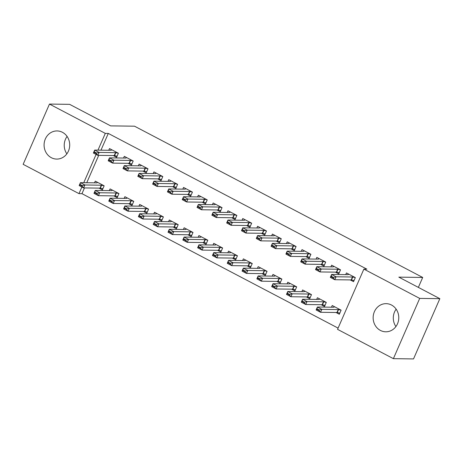 <?xml version="1.0" encoding="UTF-8"?>
<svg xmlns="http://www.w3.org/2000/svg" width="463" height="463" viewBox="0 0 463 463"><rect width="100%" height="100%" fill="white"/><g stroke="black" fill="none" stroke-linecap="round" stroke-linejoin="round"><path stroke-width="0.69" d="M62.447 132.308A14.075 12.814 90.8 0 1 69.369 148.201A14.075 12.814 90.8 0 1 56.712 159.081A14.075 12.814 90.8 0 1 51.347 157.709A14.075 12.814 90.8 0 1 44.425 141.817A14.075 12.814 90.8 0 1 57.082 130.936A14.075 12.814 90.8 0 1 62.447 132.308M391.507 305.024A14.075 12.814 90.8 0 1 398.435 320.917A14.075 12.814 90.8 0 1 385.772 331.797A14.075 12.814 90.8 0 1 380.412 330.426A14.075 12.814 90.8 0 1 373.485 314.533A14.075 12.814 90.8 0 1 386.148 303.653A14.075 12.814 90.8 0 1 391.507 305.024M84.474 187.926L81.968 193.673L338.094 328.111M81.968 193.673L78.982 193.632L23.15 164.33L49.472 104.077L105.304 133.385L97.988 150.128M49.472 104.077L69.618 104.343L110.64 125.878L134.513 126.191L422.702 277.453L398.828 277.14L439.85 298.67L413.528 358.923L393.382 358.657L337.55 329.349L363.877 269.101L419.704 298.404L393.382 358.657M418.361 287.39L422.702 277.453M113.846 195.895L117.185 197.649L118.962 193.575L110.078 188.91L109.337 190.611M128.072 163.323L131.417 165.077L133.194 161.008L124.31 156.344L123.563 158.045M143.461 211.441L146.806 213.194L148.582 209.12L139.699 204.455L138.958 206.157M157.692 178.868L161.031 180.628L162.814 176.553L153.924 171.889L153.184 173.59M173.081 226.986L176.426 228.739L178.203 224.665L169.319 220.006L168.573 221.702M187.312 194.419L190.652 196.173L192.429 192.099L183.545 187.434L182.804 189.136M202.701 242.531L206.041 244.285L207.823 240.216L198.934 235.551L198.193 237.253M216.927 209.965L220.272 211.718L222.049 207.644L213.165 202.985L212.419 204.681M232.322 258.076L235.661 259.83L237.438 255.761L228.554 251.096L227.813 252.798M246.547 225.51L249.887 227.264L251.669 223.195L242.78 218.53L242.039 220.226M261.936 273.621L265.282 275.375L267.058 271.306L258.175 266.642L257.428 268.343M276.168 241.055L279.507 242.809L281.284 238.74L272.4 234.075L271.659 235.777M291.557 289.167L294.896 290.92L296.679 286.852L287.789 282.187L287.048 283.888M305.783 256.6L309.128 258.354L310.905 254.285L302.021 249.621L301.274 251.322M321.177 304.718L324.517 306.471L326.293 302.397L317.41 297.732L316.669 299.434M335.403 272.146L338.748 273.899L340.525 269.831L331.641 265.166L330.895 266.867M363.877 269.101L366.858 269.142L108.29 133.425L100.975 150.168M98.706 155.36L86.743 182.735M350.213 279.918L353.553 281.672L355.335 277.603L346.446 272.939L345.705 274.64M335.988 312.49L339.327 314.244L341.104 310.169L332.22 305.505L331.479 307.206M320.593 264.373L323.938 266.127L325.715 262.058L316.831 257.393L316.084 259.095M306.367 296.945L309.706 298.699L311.483 294.624L302.599 289.96L301.859 291.661M290.978 248.828L294.318 250.581L296.094 246.513L287.21 241.848L286.47 243.55M276.747 281.394L280.086 283.148L281.869 279.079L272.979 274.414L272.238 276.116M261.358 233.283L264.697 235.036L266.48 230.968L257.59 226.303L256.849 228.004M247.126 265.849L250.471 267.602L252.248 263.534L243.364 258.869L242.618 260.571M231.737 217.737L235.082 219.491L236.859 215.417L227.975 210.758L227.229 212.453M217.512 250.304L220.851 252.057L222.628 247.989L213.744 243.324L213.003 245.025M202.117 202.192L205.462 203.946L207.239 199.871L198.355 195.207L197.614 196.908M187.891 234.758L191.231 236.512L193.013 232.443L184.124 227.779L183.383 229.474M172.502 186.647L175.842 188.4L177.618 184.326L168.735 179.661L167.994 181.363M158.271 219.213L161.616 220.967L163.393 216.892L154.509 212.233L153.762 213.929M142.882 171.096L146.221 172.849L148.004 168.781L139.114 164.116L138.373 165.818M128.656 203.668L131.996 205.422L133.772 201.347L124.888 196.682L124.148 198.384M113.261 155.551L116.607 157.304L118.383 153.236L109.499 148.571L108.753 150.272M99.036 188.117L102.375 189.876L104.158 185.802L95.268 181.137L94.527 182.839M96.101 154.439L83.757 182.7M81.876 187.011L78.982 193.632M439.85 298.67L419.704 298.404M108.29 133.425L105.304 133.385M395.917 326.56A14.075 12.814 90.8 0 1 396.149 309.157M66.851 153.843A14.075 12.814 90.8 0 1 67.083 136.44M352.904 280.271L353.935 280.81M355.266 277.569L352.771 277.042A1.806 0.313 23.6 0 0 352.476 277.001L336.063 276.787L334.778 279.716L330.339 277.383L331.618 274.455L348.031 274.669A1.806 0.313 23.6 0 0 348.188 274.634L348.755 274.148M333.447 277.412L331.224 276.243L331.01 276.735L333.233 277.898L333.447 277.412L336.063 276.787L331.618 274.455L331.224 276.243M354.062 280.514L351.492 279.97A1.806 0.313 23.6 0 0 351.197 279.936L334.778 279.716L333.233 277.898M330.339 277.383L331.01 276.735M339.703 313.382L338.673 312.838M319.221 309.978L316.999 308.815L316.785 309.301L319.007 310.47L319.221 309.978L321.831 309.353L320.552 312.288L316.107 309.955L317.392 307.021L321.831 309.353L338.245 309.568A1.806 0.313 -156.4 0 1 338.54 309.608L341.04 310.135M319.007 310.47L320.552 312.288L336.966 312.502A1.806 0.313 -156.4 0 1 337.261 312.542L339.83 313.086M334.523 306.72L333.962 307.206A1.806 0.313 -156.4 0 1 333.806 307.241L317.392 307.021L316.999 308.815M316.785 309.301L316.107 309.955M338.094 272.499L339.124 273.037M340.461 269.796L337.961 269.269A1.806 0.313 23.6 0 0 337.666 269.229L321.253 269.015L319.974 271.943L315.529 269.611L316.808 266.682L333.221 266.896A1.806 0.313 23.6 0 0 333.377 266.862L333.945 266.375M318.637 269.64L316.414 268.471L316.2 268.962L318.422 270.126L318.637 269.64L321.253 269.015L316.808 266.682L316.414 268.471M339.252 272.742L336.682 272.198A1.806 0.313 23.6 0 0 336.387 272.163L319.974 271.943L318.422 270.126M315.529 269.611L316.2 268.962M323.284 264.726L324.314 265.264M325.651 262.023L323.151 261.497A1.806 0.313 23.6 0 0 322.856 261.456L306.442 261.242L305.163 264.17L300.719 261.838L301.998 258.91L318.411 259.124A1.806 0.313 23.6 0 0 318.567 259.089L319.134 258.603M303.826 261.867L301.61 260.698L301.396 261.19L303.612 262.353L303.826 261.867L306.442 261.242L301.998 258.91L301.61 260.698M324.441 264.969L321.872 264.425A1.806 0.313 23.6 0 0 321.577 264.39L305.163 264.17L303.612 262.353M300.719 261.838L301.396 261.19M324.893 305.603L323.868 305.065M304.411 302.206L302.189 301.043L301.974 301.529L304.197 302.698L304.411 302.206L307.021 301.581L305.742 304.509L301.297 302.183L302.582 299.248L307.021 301.581L323.434 301.795A1.806 0.313 -156.4 0 1 323.735 301.835L326.23 302.362M304.197 302.698L305.742 304.509L322.155 304.729A1.806 0.313 -156.4 0 1 322.451 304.77L325.02 305.308M319.713 298.942L319.152 299.434A1.806 0.313 -156.4 0 1 318.995 299.463L302.582 299.248L302.189 301.043M301.974 301.529L301.297 302.183M310.083 297.831L309.058 297.292M289.601 294.433L287.378 293.27L287.164 293.756L289.387 294.919L289.601 294.433L292.217 293.808L290.932 296.737L286.493 294.404L287.772 291.476L292.217 293.808L308.63 294.022A1.806 0.313 -156.4 0 1 308.925 294.063L311.42 294.59M289.387 294.919L290.932 296.737L307.345 296.957A1.806 0.313 -156.4 0 1 307.64 296.997L310.216 297.535M304.909 291.169L304.341 291.661A1.806 0.313 -156.4 0 1 304.185 291.69L287.772 291.476L287.378 293.27M287.164 293.756L286.493 294.404M308.474 256.953L309.504 257.492M310.841 254.251L308.341 253.724A1.806 0.313 23.6 0 0 308.045 253.683L291.632 253.469L290.353 256.398L285.908 254.065L287.193 251.137L303.606 251.351A1.806 0.313 23.6 0 0 303.763 251.316L304.324 250.83M289.016 254.094L286.8 252.925L286.585 253.417L288.808 254.581L289.016 254.094L291.632 253.469L287.193 251.137L286.8 252.925M309.631 257.196L307.062 256.652A1.806 0.313 23.6 0 0 306.766 256.612L290.353 256.398L288.808 254.581M285.908 254.065L286.585 253.417M293.669 249.181L294.694 249.719M296.031 246.478L293.53 245.951A1.806 0.313 23.6 0 0 293.235 245.911L276.822 245.697L275.543 248.625L271.098 246.293L272.383 243.364L288.796 243.579A1.806 0.313 23.6 0 0 288.953 243.544L289.514 243.058M274.212 246.322L271.989 245.153L271.775 245.645L273.998 246.808L274.212 246.322L276.822 245.697L272.383 243.364L271.989 245.153M294.821 249.424L292.251 248.88A1.806 0.313 23.6 0 0 291.956 248.839L275.543 248.625L273.998 246.808M271.098 246.293L271.775 245.645M295.278 290.058L294.248 289.52M274.791 286.661L272.568 285.497L272.354 285.984L274.576 287.147L274.791 286.661L277.406 286.036L276.122 288.964L271.683 286.632L272.962 283.703L277.406 286.036L293.82 286.25A1.806 0.313 -156.4 0 1 294.115 286.29L296.609 286.817M274.576 287.147L276.122 288.964L292.541 289.184A1.806 0.313 -156.4 0 1 292.836 289.219L295.406 289.763M290.098 283.397L289.531 283.883A1.806 0.313 -156.4 0 1 289.375 283.917L272.962 283.703L272.568 285.497M272.354 285.984L271.683 286.632M280.468 282.285L279.438 281.747M259.98 278.888L257.758 277.719L257.544 278.211L259.766 279.374L259.98 278.888L262.596 278.263L261.317 281.191L256.872 278.859L258.151 275.931L262.596 278.263L279.01 278.477A1.806 0.313 -156.4 0 1 279.305 278.518L281.805 279.044M259.766 279.374L261.317 281.191L277.731 281.411A1.806 0.313 -156.4 0 1 278.026 281.446L280.595 281.99M275.288 275.624L274.721 276.11A1.806 0.313 -156.4 0 1 274.565 276.145L258.151 275.931L257.758 277.719M257.544 278.211L256.872 278.859M278.859 241.408L279.884 241.946M281.22 238.705L278.726 238.179A1.806 0.313 23.6 0 0 278.431 238.138L262.012 237.924L260.733 240.853L256.294 238.52L257.573 235.592L273.986 235.806A1.806 0.313 23.6 0 0 274.142 235.771L274.704 235.285M259.402 238.549L257.179 237.38L256.965 237.872L259.187 239.035L259.402 238.549L262.012 237.924L257.573 235.592L257.179 237.38M280.017 241.651L277.441 241.107A1.806 0.313 23.6 0 0 277.146 241.067L260.733 240.853L259.187 239.035M256.294 238.52L256.965 237.872M265.658 274.513L264.628 273.974M245.17 271.115L242.948 269.946L242.739 270.438L244.956 271.602L245.17 271.115L247.786 270.49L246.507 273.419L242.062 271.087L243.341 268.158L247.786 270.49L264.199 270.705A1.806 0.313 -156.4 0 1 264.495 270.745L266.995 271.272M244.956 271.602L246.507 273.419L262.92 273.639A1.806 0.313 -156.4 0 1 263.216 273.674L265.785 274.218M260.478 267.851L259.911 268.337A1.806 0.313 -156.4 0 1 259.755 268.372L243.341 268.158L242.948 269.946M242.739 270.438L242.062 271.087M264.049 233.636L265.073 234.174M266.41 230.933L263.916 230.406A1.806 0.313 23.6 0 0 263.621 230.366L247.207 230.146L245.922 233.08L241.483 230.748L242.762 227.819L259.176 228.033A1.806 0.313 23.6 0 0 259.332 227.999L259.899 227.512M244.591 230.777L242.369 229.607L242.155 230.094L244.377 231.263L244.591 230.777L247.207 230.146L242.762 227.819L242.369 229.607M265.206 233.879L262.637 233.335A1.806 0.313 23.6 0 0 262.336 233.294L245.922 233.08L244.377 231.263M241.483 230.748L242.155 230.094M250.848 266.74L249.817 266.202M230.36 263.343L228.143 262.174L227.929 262.666L230.152 263.829L230.36 263.343L232.976 262.718L231.697 265.646L227.252 263.314L228.537 260.385L232.976 262.718L249.389 262.932A1.806 0.313 -156.4 0 1 249.684 262.972L252.185 263.499M230.152 263.829L231.697 265.646L248.11 265.86A1.806 0.313 -156.4 0 1 248.405 265.901L250.975 266.445M245.668 260.079L245.106 260.565A1.806 0.313 -156.4 0 1 244.95 260.6L228.537 260.385L228.143 262.174M227.929 262.666L227.252 263.314M249.239 225.863L250.269 226.401M251.6 223.16L249.106 222.634A1.806 0.313 23.6 0 0 248.81 222.593L232.397 222.373L231.118 225.307L226.673 222.975L227.952 220.041L244.366 220.261A1.806 0.313 23.6 0 0 244.522 220.226L245.089 219.74M229.781 222.998L227.559 221.835L227.345 222.321L229.567 223.49L229.781 222.998L232.397 222.373L227.952 220.041L227.559 221.835M250.396 226.106L247.827 225.562A1.806 0.313 23.6 0 0 247.531 225.522L231.118 225.307L229.567 223.49M226.673 222.975L227.345 222.321M236.037 258.967L235.013 258.429M215.555 255.57L213.333 254.401L213.119 254.893L215.341 256.056L215.555 255.57L218.166 254.945L216.887 257.874L212.442 255.541L213.727 252.613L218.166 254.945L234.579 255.159A1.806 0.313 -156.4 0 1 234.874 255.2L237.374 255.726M215.341 256.056L216.887 257.874L233.3 258.088A1.806 0.313 -156.4 0 1 233.595 258.128L236.165 258.672M230.858 252.306L230.296 252.792A1.806 0.313 -156.4 0 1 230.14 252.827L213.727 252.613L213.333 254.401M213.119 254.893L212.442 255.541M234.428 218.085L235.459 218.629M236.796 215.388L234.295 214.855A1.806 0.313 23.6 0 0 234 214.82L217.587 214.601L216.308 217.535L211.863 215.202L213.142 212.268L229.555 212.488A1.806 0.313 23.6 0 0 229.712 212.453L230.279 211.967M214.971 215.226L212.749 214.062L212.54 214.548L214.757 215.717L214.971 215.226L217.587 214.601L213.142 212.268L212.749 214.062M235.586 218.333L233.016 217.789A1.806 0.313 23.6 0 0 232.721 217.749L216.308 217.535L214.757 215.717M211.863 215.202L212.54 214.548M221.227 251.195L220.203 250.657M200.745 247.798L198.523 246.629L198.309 247.12L200.531 248.284L200.745 247.798L203.355 247.173L202.076 250.101L197.637 247.769L198.916 244.84L203.355 247.173L219.775 247.387A1.806 0.313 -156.4 0 1 220.07 247.427L222.564 247.954M200.531 248.284L202.076 250.101L218.49 250.315A1.806 0.313 -156.4 0 1 218.785 250.356L221.36 250.9M216.047 244.533L215.486 245.02A1.806 0.313 -156.4 0 1 215.33 245.054L198.916 244.84L198.523 246.629M198.309 247.12L197.637 247.769M219.618 210.312L220.648 210.856M221.985 207.609L219.485 207.083A1.806 0.313 23.6 0 0 219.19 207.048L202.777 206.828L201.498 209.762L197.053 207.43L198.332 204.496L214.745 204.715A1.806 0.313 23.6 0 0 214.907 204.681L215.469 204.195M200.161 207.453L197.944 206.29L197.73 206.776L199.952 207.945L200.161 207.453L202.777 206.828L198.332 204.496L197.944 206.29M220.776 210.561L218.206 210.017A1.806 0.313 23.6 0 0 217.911 209.976L201.498 209.762L199.952 207.945M197.053 207.43L197.73 206.776M206.417 243.422L205.393 242.884M185.935 240.025L183.713 238.856L183.498 239.342L185.721 240.511L185.935 240.025L188.551 239.394L187.266 242.328L182.827 239.996L184.106 237.068L188.551 239.394L204.964 239.614A1.806 0.313 -156.4 0 1 205.259 239.655L207.754 240.181M185.721 240.511L187.266 242.328L203.679 242.543A1.806 0.313 -156.4 0 1 203.98 242.583L206.55 243.127M201.243 236.761L200.676 237.247A1.806 0.313 -156.4 0 1 200.52 237.282L184.106 237.068L183.713 238.856M183.498 239.342L182.827 239.996M204.808 202.539L205.838 203.083M207.175 199.837L204.675 199.31A1.806 0.313 23.6 0 0 204.38 199.269L187.966 199.055L186.687 201.99L182.243 199.657L183.527 196.723L199.941 196.943A1.806 0.313 23.6 0 0 200.097 196.908L200.658 196.422M185.356 199.68L183.134 198.517L182.92 199.003L185.142 200.172L185.356 199.68L187.966 199.055L183.527 196.723L183.134 198.517M205.966 202.788L203.396 202.244A1.806 0.313 23.6 0 0 203.101 202.204L186.687 201.99L185.142 200.172M182.243 199.657L182.92 199.003M191.613 235.65L190.582 235.111M171.125 232.247L168.902 231.083L168.688 231.569L170.911 232.739L171.125 232.247L173.741 231.622L172.462 234.556L168.017 232.223L169.296 229.289L173.741 231.622L190.154 231.841A1.806 0.313 -156.4 0 1 190.449 231.882L192.944 232.409M170.911 232.739L172.462 234.556L188.875 234.77A1.806 0.313 -156.4 0 1 189.17 234.81L191.74 235.354M186.433 228.988L185.866 229.474A1.806 0.313 -156.4 0 1 185.709 229.509L169.296 229.289L168.902 231.083M168.688 231.569L168.017 232.223M190.004 194.767L191.028 195.305M192.365 192.064L189.871 191.537A1.806 0.313 23.6 0 0 189.57 191.497L173.156 191.283L171.877 194.217L167.432 191.885L168.717 188.95L185.131 189.164A1.806 0.313 23.6 0 0 185.287 189.136L185.848 188.649M170.546 191.908L168.324 190.744L168.11 191.231L170.332 192.4L170.546 191.908L173.156 191.283L168.717 188.95L168.324 190.744M191.155 195.01L188.586 194.472A1.806 0.313 23.6 0 0 188.291 194.431L171.877 194.217L170.332 192.4M167.432 191.885L168.11 191.231M176.802 227.877L175.772 227.333M156.315 224.474L154.092 223.311L153.884 223.797L156.1 224.966L156.315 224.474L158.931 223.849L157.651 226.783L153.207 224.451L154.486 221.517L158.931 223.849L175.344 224.069A1.806 0.313 -156.4 0 1 175.639 224.104L178.139 224.636M156.1 224.966L157.651 226.783L174.065 226.997A1.806 0.313 -156.4 0 1 174.36 227.038L176.93 227.582M171.623 221.216L171.055 221.702A1.806 0.313 -156.4 0 1 170.899 221.736L154.486 221.517L154.092 223.311M153.884 223.797L153.207 224.451M175.193 186.994L176.218 187.532M177.555 184.291L175.06 183.765A1.806 0.313 23.6 0 0 174.765 183.724L158.352 183.51L157.067 186.439L152.628 184.112L153.907 181.178L170.32 181.392A1.806 0.313 23.6 0 0 170.477 181.363L171.044 180.871M155.736 184.135L153.513 182.972L153.299 183.458L155.522 184.621L155.736 184.135L158.352 183.51L153.907 181.178L153.513 182.972M176.351 187.237L173.775 186.699A1.806 0.313 23.6 0 0 173.48 186.658L157.067 186.439L155.522 184.621M152.628 184.112L153.299 183.458M161.992 220.104L160.962 219.56M141.504 216.701L139.288 215.538L139.074 216.024L141.296 217.193L141.504 216.701L144.12 216.076L142.841 219.011L138.396 216.678L139.676 213.744L144.12 216.076L160.534 216.296A1.806 0.313 -156.4 0 1 160.829 216.331L163.329 216.863M141.296 217.193L142.841 219.011L159.255 219.225A1.806 0.313 -156.4 0 1 159.55 219.265L162.119 219.809M156.812 213.443L156.251 213.929A1.806 0.313 -156.4 0 1 156.089 213.964L139.676 213.744L139.288 215.538M139.074 216.024L138.396 216.678M160.383 179.222L161.413 179.76M162.744 176.519L160.25 175.992A1.806 0.313 23.6 0 0 159.955 175.952L143.542 175.737L142.257 178.666L137.818 176.334L139.097 173.405L155.51 173.619A1.806 0.313 23.6 0 0 155.666 173.59L156.234 173.098M140.926 176.362L138.703 175.199L138.489 175.685L140.711 176.849L140.926 176.362L143.542 175.737L139.097 173.405L138.703 175.199M161.541 179.465L158.971 178.926A1.806 0.313 23.6 0 0 158.67 178.886L142.257 178.666L140.711 176.849M137.818 176.334L138.489 175.685M147.182 212.332L146.152 211.788M126.7 208.929L124.478 207.765L124.263 208.252L126.486 209.421L126.7 208.929L129.31 208.304L128.031 211.238L123.586 208.906L124.871 205.971L129.31 208.304L145.723 208.518A1.806 0.313 -156.4 0 1 146.019 208.558L148.519 209.085M126.486 209.421L128.031 211.238L144.444 211.452A1.806 0.313 -156.4 0 1 144.74 211.493L147.309 212.037M142.002 205.67L141.441 206.157A1.806 0.313 -156.4 0 1 141.284 206.191L124.871 205.971L124.478 207.765M124.263 208.252L123.586 208.906M145.573 171.449L146.603 171.987M147.94 168.746L145.44 168.219A1.806 0.313 23.6 0 0 145.145 168.179L128.731 167.965L127.452 170.893L123.008 168.561L124.287 165.632L140.7 165.847A1.806 0.313 23.6 0 0 140.856 165.812L141.423 165.326M126.115 168.59L123.893 167.421L123.679 167.913L125.901 169.076L126.115 168.59L128.731 167.965L124.287 165.632L123.893 167.421M146.73 171.692L144.161 171.148A1.806 0.313 23.6 0 0 143.866 171.113L127.452 170.893L125.901 169.076M123.008 168.561L123.679 167.913M132.372 204.553L131.347 204.015M111.89 201.156L109.667 199.993L109.453 200.479L111.676 201.648L111.89 201.156L114.5 200.531L113.221 203.465L108.776 201.133L110.061 198.199L114.5 200.531L130.913 200.745A1.806 0.313 -156.4 0 1 131.214 200.786L133.709 201.312M111.676 201.648L113.221 203.465L129.634 203.679A1.806 0.313 -156.4 0 1 129.929 203.72L132.499 204.258M127.192 197.898L126.63 198.384A1.806 0.313 -156.4 0 1 126.474 198.413L110.061 198.199L109.667 199.993M109.453 200.479L108.776 201.133M130.763 163.676L131.793 164.215M133.13 160.974L130.63 160.447A1.806 0.313 23.6 0 0 130.334 160.406L113.921 160.192L112.642 163.121L108.197 160.788L109.476 157.86L125.89 158.074A1.806 0.313 23.6 0 0 126.046 158.039L126.613 157.553M111.305 160.817L109.083 159.648L108.874 160.14L111.091 161.303L111.305 160.817L113.921 160.192L109.476 157.86L109.083 159.648M131.92 163.919L129.351 163.375A1.806 0.313 23.6 0 0 129.055 163.341L112.642 163.121L111.091 161.303M108.197 160.788L108.874 160.14M117.561 196.781L116.537 196.243M97.08 193.384L94.857 192.22L94.643 192.706L96.865 193.87L97.08 193.384L99.695 192.758L98.411 195.687L93.972 193.36L95.251 190.426L99.695 192.758L116.109 192.973A1.806 0.313 -156.4 0 1 116.404 193.013L118.898 193.54M96.865 193.87L98.411 195.687L114.824 195.907A1.806 0.313 -156.4 0 1 115.119 195.947L117.695 196.486M112.387 190.119L111.82 190.611A1.806 0.313 -156.4 0 1 111.664 190.64L95.251 190.426L94.857 192.22M94.643 192.706L93.972 193.36M115.953 155.904L116.983 156.442M118.32 153.201L115.819 152.674A1.806 0.313 23.6 0 0 115.524 152.634L99.111 152.42L97.832 155.348L93.387 153.016L94.672 150.087L111.085 150.301A1.806 0.313 23.6 0 0 111.242 150.267L111.803 149.78M96.495 153.045L94.278 151.876L94.064 152.368L96.287 153.531L96.495 153.045L99.111 152.42L94.672 150.087L94.278 151.876M117.11 156.147L114.54 155.603A1.806 0.313 23.6 0 0 114.245 155.562L97.832 155.348L96.287 153.531M93.387 153.016L94.064 152.368M102.751 189.008L101.727 188.47M82.269 185.611L80.047 184.448L79.833 184.934L82.055 186.097L82.269 185.611L84.885 184.986L83.6 187.914L79.161 185.582L80.44 182.654L84.885 184.986L101.299 185.2A1.806 0.313 -156.4 0 1 101.594 185.241L104.088 185.767M82.055 186.097L83.6 187.914L100.014 188.134A1.806 0.313 -156.4 0 1 100.315 188.175L102.884 188.713M97.577 182.347L97.01 182.839A1.806 0.313 -156.4 0 1 96.854 182.868L80.44 182.654L80.047 184.448M79.833 184.934L79.161 185.582M352.476 277.001L351.197 279.936M352.771 277.042L351.492 279.97M337.261 312.542L338.54 309.608M336.966 312.502L338.245 309.568M337.666 269.229L336.387 272.163M337.961 269.269L336.682 272.198M322.856 261.456L321.577 264.39M323.151 261.497L321.872 264.425M322.451 304.77L323.735 301.835M322.155 304.729L323.434 301.795M307.64 296.997L308.925 294.063M307.345 296.957L308.63 294.022M308.045 253.683L306.766 256.612M308.341 253.724L307.062 256.652M293.235 245.911L291.956 248.839M293.53 245.951L292.251 248.88M292.836 289.219L294.115 286.29M292.541 289.184L293.82 286.25M278.026 281.446L279.305 278.518M277.731 281.411L279.01 278.477M278.431 238.138L277.146 241.067M278.726 238.179L277.441 241.107M263.216 273.674L264.495 270.745M262.92 273.639L264.199 270.705M263.621 230.366L262.336 233.294M263.916 230.406L262.637 233.335M248.405 265.901L249.684 262.972M248.11 265.86L249.389 262.932M248.81 222.593L247.531 225.522M249.106 222.634L247.827 225.562M233.595 258.128L234.874 255.2M233.3 258.088L234.579 255.159M234 214.82L232.721 217.749M234.295 214.855L233.016 217.789M218.785 250.356L220.07 247.427M218.49 250.315L219.775 247.387M219.19 207.048L217.911 209.976M219.485 207.083L218.206 210.017M203.98 242.583L205.259 239.655M203.679 242.543L204.964 239.614M204.38 199.269L203.101 202.204M204.675 199.31L203.396 202.244M189.17 234.81L190.449 231.882M188.875 234.77L190.154 231.841M189.57 191.497L188.291 194.431M189.871 191.537L188.586 194.472M174.36 227.038L175.639 224.104M174.065 226.997L175.344 224.069M174.765 183.724L173.48 186.658M175.06 183.765L173.775 186.699M159.55 219.265L160.829 216.331M159.255 219.225L160.534 216.296M159.955 175.952L158.67 178.886M160.25 175.992L158.971 178.926M144.74 211.493L146.019 208.558M144.444 211.452L145.723 208.518M145.145 168.179L143.866 171.113M145.44 168.219L144.161 171.148M129.929 203.72L131.214 200.786M129.634 203.679L130.913 200.745M130.334 160.406L129.055 163.341M130.63 160.447L129.351 163.375M115.119 195.947L116.404 193.013M114.824 195.907L116.109 192.973M115.524 152.634L114.245 155.562M115.819 152.674L114.54 155.603M100.315 188.175L101.594 185.241M100.014 188.134L101.299 185.2"/></g></svg>
